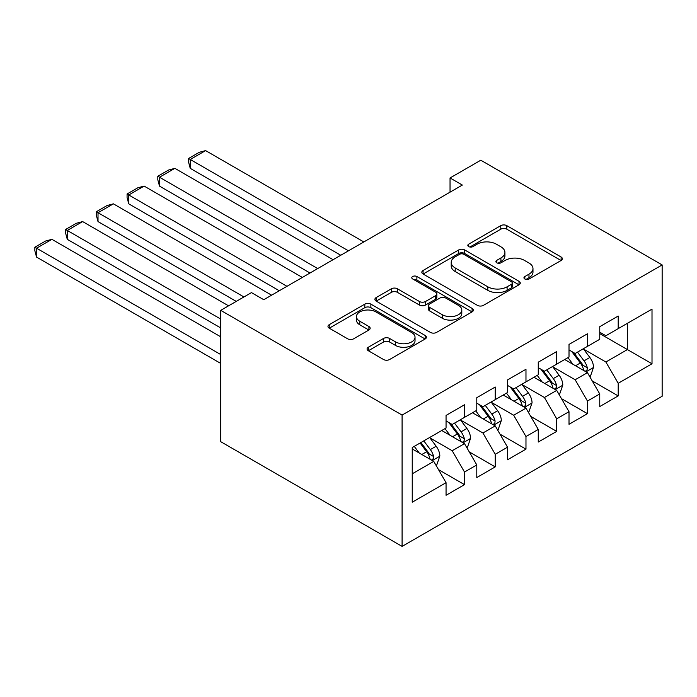 <?xml version="1.0" encoding="UTF-8"?>
<svg xmlns="http://www.w3.org/2000/svg" width="697" height="697" viewBox="0 0 697 697"><rect width="100%" height="100%" fill="white"/><g stroke="black" fill="none" stroke-linecap="round" stroke-linejoin="round"><path stroke-width="1.05" d="M524.832 279A2.988 1.725 0 0 0 529.058 279L561.111 260.486A4.269 2.466 0 0 0 562.366 258.744A4.269 2.466 0 0 0 561.111 257.001L506.806 225.645A4.269 2.466 0 0 0 500.768 225.645L468.706 244.159A2.988 1.725 0 0 0 467.835 245.379A2.988 1.725 0 0 0 468.706 246.599A2.988 1.725 0 0 0 472.932 246.599L477.079 244.203A13.652 7.885 0 0 1 496.395 244.203L500.916 246.816A13.652 7.885 0 0 1 504.916 252.392A13.652 7.885 0 0 1 500.916 257.96L496.769 260.356A2.988 1.725 0 0 0 495.898 261.575A2.988 1.725 0 0 0 496.769 262.795A2.988 1.725 0 0 0 500.995 262.795L505.142 260.399A13.652 7.885 0 0 1 524.458 260.399L528.979 263.013A13.652 7.885 0 0 1 532.978 268.589A13.652 7.885 0 0 1 528.979 274.165L524.832 276.561A2.988 1.725 0 0 0 523.952 277.781A2.988 1.725 0 0 0 524.832 279L524.832 276.561M368.312 347.245A4.269 2.466 0 0 0 367.058 348.988A4.269 2.466 0 0 0 368.312 350.722L383.55 359.521A4.269 2.466 0 0 0 389.579 359.521L425.187 338.969A4.269 2.466 0 0 0 426.433 337.226A4.269 2.466 0 0 0 425.187 335.484L370.874 304.127A4.269 2.466 0 0 0 364.836 304.127L329.237 324.68A4.269 2.466 0 0 0 327.982 326.423A4.269 2.466 0 0 0 329.237 328.165L347.637 338.794A4.269 2.466 0 0 0 353.675 338.794L368.913 329.995A4.269 2.466 0 0 0 370.159 328.252A4.269 2.466 0 0 0 368.913 326.51L359.783 321.239A11.413 6.587 0 0 1 356.446 316.586A11.413 6.587 0 0 1 363.486 310.496A11.413 6.587 0 0 1 375.927 311.925L411.683 332.565A11.413 6.587 0 0 1 415.029 337.226A11.413 6.587 0 0 1 407.98 343.316A11.413 6.587 0 0 1 395.539 341.887L389.579 338.446A4.269 2.466 0 0 0 383.55 338.446L368.312 347.245L368.312 350.722M220.731 310.357L402.091 415.072L402.091 546.396L220.731 441.689L220.731 310.357L251.469 292.609L263.771 299.71L462.346 185.062L450.044 177.962L450.044 192.163M450.044 177.962L480.791 160.214L662.15 264.93L402.091 415.072M477.384 305.347A4.269 2.466 0 0 0 483.422 305.347L519.021 284.794A4.269 2.466 0 0 0 520.276 283.052A4.269 2.466 0 0 0 519.021 281.309L464.716 249.953A4.269 2.466 0 0 0 458.678 249.953L423.07 270.506A4.269 2.466 0 0 0 421.824 272.248A4.269 2.466 0 0 0 423.07 273.991L477.384 305.347M413.861 279.645A2.988 1.725 0 0 1 416.884 280.063L416.884 276.517L472.104 308.396A4.269 2.466 0 0 1 473.35 310.139A4.269 2.466 0 0 1 472.104 311.881L436.496 332.434A4.269 2.466 0 0 1 430.467 332.434L376.153 301.078L376.153 297.593A4.269 2.466 0 0 0 374.908 299.335A4.269 2.466 0 0 0 376.153 301.078M376.153 297.593L391.392 288.793A4.269 2.466 0 0 1 397.429 288.793L419.455 301.513A4.269 2.466 0 0 0 425.484 301.513L435.599 295.676A4.269 2.466 0 0 0 436.845 293.934A4.269 2.466 0 0 0 435.599 292.191L412.668 278.957A2.988 1.725 0 0 1 411.788 277.737A2.988 1.725 0 0 1 413.635 276.143A2.988 1.725 0 0 1 416.884 276.517M402.091 546.396L662.15 396.262L662.15 264.93M599.751 333.61L627.413 349.58L627.413 323.312L652.009 309.12L618.195 328.635L618.195 316.037L599.751 326.684L599.751 339.291L587.449 346.383L587.449 333.785L569.013 344.431L569.013 357.038L556.711 364.13L556.711 351.532L538.267 362.179L538.267 374.786L525.974 381.878L525.974 369.279L507.529 379.926L507.529 392.533L495.236 399.625L495.236 387.027L476.792 397.673L476.792 410.28L464.498 417.372L464.498 404.774L446.054 415.421L446.054 428.028L412.241 447.544L412.241 502.206L446.054 482.69L433.752 461.388L412.241 448.964M652.009 309.12L652.009 363.782L618.195 383.298L605.893 362.004L583.607 349.136M592.215 380.91L618.195 395.905L618.195 383.298M618.195 395.905L599.751 406.551L599.751 393.953L587.449 401.045L575.156 379.752L552.869 366.883M561.477 398.658L587.449 413.652L587.449 401.045M587.449 413.652L569.013 424.299L569.013 411.7L556.711 418.792L544.418 397.499L522.131 384.631M530.739 416.405L556.711 431.399L556.711 418.792M556.711 431.399L538.267 442.046L538.267 429.448L525.974 436.54L513.68 415.246L491.394 402.378M500.002 434.153L525.974 449.147L525.974 436.54M525.974 449.147L507.529 459.793L507.529 447.195L495.236 454.287L482.943 432.994L460.656 420.125M469.264 451.891L495.236 466.894L495.236 454.287M495.236 466.894L476.792 477.541L476.792 464.943L464.498 472.035L452.196 450.741L429.91 437.873M438.518 469.639L464.498 484.642L464.498 472.035M464.498 484.642L446.054 495.288L446.054 482.69M446.054 420.927L452.196 424.473L464.498 417.372M412.241 473.812L433.752 461.388M476.792 403.18L482.943 406.726L495.236 399.625M452.196 450.741L464.498 443.64L441.75 430.511M476.792 464.943L464.498 443.64M507.529 385.432L513.68 388.978L525.974 381.878M482.943 432.994L495.236 425.893L472.488 412.763M507.529 447.195L495.236 425.893M538.267 367.685L544.418 371.231L556.711 364.13M513.68 415.246L525.974 408.146L503.225 395.016M538.267 429.448L525.974 408.146M569.013 349.938L575.156 353.484L587.449 346.383M544.418 397.499L556.711 390.398L533.963 377.269M569.013 411.7L556.711 390.398M599.751 332.19L605.893 335.736L618.195 328.635M575.156 379.752L587.449 372.651L564.709 359.521M599.751 393.953L587.449 372.651M605.893 362.004L627.413 349.58L652.009 363.782M526.026 279.419L528.979 277.711A13.652 7.885 0 0 0 532.978 272.144L532.978 268.589M504.916 252.392L504.916 255.938A13.652 7.885 0 0 1 500.916 261.514L497.963 263.222M561.059 260.521L506.806 229.2A4.269 2.466 0 0 0 500.768 229.2L469.9 247.017M518.969 284.82L464.716 253.499A4.269 2.466 0 0 0 458.678 253.499L423.131 274.026M511.476 284.271A2.988 1.725 0 0 0 512.356 283.052A2.988 1.725 0 0 0 511.476 281.832L463.81 254.309A2.988 1.725 0 0 0 459.584 254.309L455.211 256.827A13.652 7.885 0 0 0 451.212 262.403A13.652 7.885 0 0 0 455.211 267.979L487.795 286.798A13.652 7.885 0 0 0 507.102 286.798L511.476 284.271L511.476 287.817A2.988 1.725 0 0 0 512.356 286.598L512.356 283.052M451.212 262.403L451.212 265.958A13.652 7.885 0 0 0 455.211 271.534L455.211 267.979M511.476 287.817L507.102 290.344A13.652 7.885 0 0 1 487.795 290.344L455.211 271.534M376.214 301.113L391.392 292.348L391.392 288.793M436.845 293.934L436.845 297.488A4.269 2.466 0 0 1 435.599 299.231L425.484 305.059A4.269 2.466 0 0 1 419.455 305.059L397.429 292.348A4.269 2.466 0 0 0 391.392 292.348M416.884 280.063L472.043 311.907M442.307 314.713A11.413 6.587 0 0 0 454.749 316.142A11.413 6.587 0 0 0 461.797 310.052A11.413 6.587 0 0 0 458.452 305.391L445.853 298.116A4.269 2.466 0 0 0 439.816 298.116L429.709 303.953A4.269 2.466 0 0 0 428.463 305.695A4.269 2.466 0 0 0 429.709 307.438L442.307 314.713L442.307 318.259A11.413 6.587 0 0 0 454.749 319.688A11.413 6.587 0 0 0 461.797 313.598L461.797 310.052M428.463 305.695L428.463 309.241A4.269 2.466 0 0 0 429.709 310.984L429.709 307.438M442.307 318.259L429.709 310.984M415.029 337.226L415.029 340.772A11.413 6.587 0 0 1 407.98 346.862A11.413 6.587 0 0 1 395.539 345.433L389.579 341.992A4.269 2.466 0 0 0 383.55 341.992L368.365 350.757M356.446 316.586L356.446 320.132A11.413 6.587 0 0 0 359.783 324.793L359.783 321.239M368.852 330.029L359.783 324.793M425.126 339.003L370.874 307.673A4.269 2.466 0 0 0 364.836 307.673L329.289 328.2M589.732 376.598L590.464 376.171L593.539 367.293A11.518 6.648 -120 0 0 589.862 357.483L583.328 348.77M348.456 250.815L190.237 159.474L205.606 150.604L363.825 241.946M572.925 364.27L567.959 357.639M190.237 168.352L188.547 162.044L188.547 158.498L190.237 159.474L190.237 168.352L340.772 255.259M565.642 360.061L565.075 359.303M585.28 371.396L587.066 369.793L587.318 367.781A11.518 6.648 -120 0 0 584.025 360.854L577.491 352.142M573.762 352.682L581.829 363.451A5.872 3.389 60 0 1 582.892 365.228L587.318 367.781M571.74 351.515L580.331 362.989A11.518 6.648 60 0 1 583.633 369.915L583.859 370.577M188.547 158.498L199.307 152.286L205.606 150.604M558.985 394.345L559.726 393.918L562.801 385.04A11.518 6.648 -120 0 0 559.125 375.23L552.59 366.517M317.71 268.563L159.5 177.221L174.869 168.352L333.079 259.693M542.188 382.017L537.221 375.387M159.5 186.099L157.81 179.791L157.81 176.245L159.5 177.221L159.5 186.099L310.026 273.006M534.904 377.809L534.338 377.051M554.542 389.144L556.328 387.541L556.581 385.528A11.518 6.648 -120 0 0 553.279 378.602L546.753 369.889M543.024 370.429L551.092 381.198A5.872 3.389 60 0 1 552.155 382.975L556.581 385.528M541.003 369.262L549.593 380.736A11.518 6.648 60 0 1 552.887 387.663L553.122 388.325M157.81 176.245L168.569 170.033L174.869 168.352M528.248 412.084L528.988 411.666L532.055 402.788A11.518 6.648 -120 0 0 528.387 392.977L521.853 384.265M286.972 286.31L128.762 194.968L144.131 186.09L302.341 277.441M511.45 399.764L506.484 393.134M128.762 203.838L127.072 197.539L127.072 193.993L128.762 194.968L128.762 203.838L279.288 290.754M504.166 395.556L503.6 394.798M523.804 406.891L525.59 405.288L525.843 403.275A11.518 6.648 -120 0 0 522.541 396.349L516.015 387.637M512.286 388.177L520.354 398.945A5.872 3.389 60 0 1 521.417 400.723L525.843 403.275M510.256 387.009L518.856 398.484A11.518 6.648 60 0 1 522.149 405.41L522.384 406.072M127.072 193.993L137.823 187.781L144.131 186.09M497.51 429.831L498.25 429.413L501.317 420.535A11.518 6.648 -120 0 0 497.641 410.725L491.115 402.012M243.941 296.957L98.016 212.716L113.393 203.838L271.603 295.188M480.703 417.512L475.746 410.882M98.016 221.585L96.325 215.286L96.325 211.74L98.016 212.716L98.016 221.585L236.257 301.4M473.42 413.304L472.854 412.546M493.067 424.639L494.853 423.035L495.097 421.023A11.518 6.648 -120 0 0 491.803 414.096L485.269 405.384M481.549 405.924L489.608 416.693A5.872 3.389 60 0 1 490.679 418.47L495.097 421.023M479.519 404.757L488.118 416.231A11.518 6.648 60 0 1 491.411 423.157L491.646 423.82M96.325 211.74L107.085 205.528L113.393 203.838M466.772 447.579L467.504 447.16L470.58 438.282A11.518 6.648 -120 0 0 466.903 428.472L460.377 419.76M220.731 319.06L67.278 230.463L82.647 221.585L228.572 305.835M449.966 435.259L445.008 428.629M67.278 239.332L65.588 233.033L65.588 229.487L67.278 230.463L67.278 239.332L220.731 327.93M442.682 431.051L442.116 430.293M462.32 442.386L464.106 440.783L464.359 438.77A11.518 6.648 -120 0 0 461.066 431.844L454.531 423.131M450.802 423.671L458.87 434.44A5.872 3.389 60 0 1 459.942 436.217L464.359 438.77M448.781 422.504L457.371 433.978A11.518 6.648 60 0 1 460.673 440.905L460.909 441.567M65.588 229.487L76.348 223.275L82.647 221.585M436.034 465.326L436.766 464.908L439.842 456.03A11.518 6.648 -120 0 0 436.165 446.219L429.631 437.507M220.731 354.555L36.54 248.21L51.909 239.332L220.731 336.808M419.228 453.006L414.262 446.376M36.54 257.08L34.85 250.781L34.85 247.235L36.54 248.21L36.54 257.08L220.731 363.425M431.582 460.133L433.368 458.53L433.621 456.518A11.518 6.648 -120 0 0 430.328 449.591L423.793 440.879M420.91 442.543L428.132 452.187A5.872 3.389 60 0 1 429.195 453.965L433.621 456.518M420.108 443.004L426.634 451.726A11.518 6.648 60 0 1 429.936 458.652L430.162 459.314M34.85 247.235L45.61 241.023L51.909 239.332M528.979 277.711L528.979 274.165M496.769 262.795L496.769 260.356M500.916 261.514L500.916 257.96M468.706 246.599L468.706 244.159M500.768 229.2L500.768 225.645M506.806 229.2L506.806 225.645M561.111 260.486L561.111 257.001M423.07 273.991L423.07 270.506M458.678 253.499L458.678 249.953M464.716 253.499L464.716 249.953M519.021 284.794L519.021 281.309M487.795 290.344L487.795 286.798M507.102 290.344L507.102 286.798M397.429 292.348L397.429 288.793M419.455 305.059L419.455 301.513M425.484 305.059L425.484 301.513M435.599 299.231L435.599 295.676M472.104 311.881L472.104 308.396M383.55 341.992L383.55 338.446M389.579 341.992L389.579 338.446M395.539 345.433L395.539 341.887M368.913 329.995L368.913 326.51M329.237 328.165L329.237 324.68M364.836 307.673L364.836 304.127M370.874 307.673L370.874 304.127M425.187 338.969L425.187 335.484M586.011 371.823L593.461 367.519M584.025 360.854L589.862 357.483M575.522 365.768L580.331 362.989M555.265 389.571L562.723 385.267M553.279 378.602L559.125 375.23M544.784 383.507L549.593 380.736M524.527 407.318L531.985 403.014M522.541 396.349L528.387 392.977M514.038 401.254L518.856 398.484M493.79 425.065L501.248 420.761M491.803 414.096L497.641 410.725M483.3 419.002L488.118 416.231M463.052 442.813L470.501 438.509M461.066 431.844L466.903 428.472M452.562 436.749L457.371 433.978M432.314 460.551L439.763 456.256M430.328 449.591L436.165 446.219M421.824 454.496L426.634 451.726"/></g></svg>
